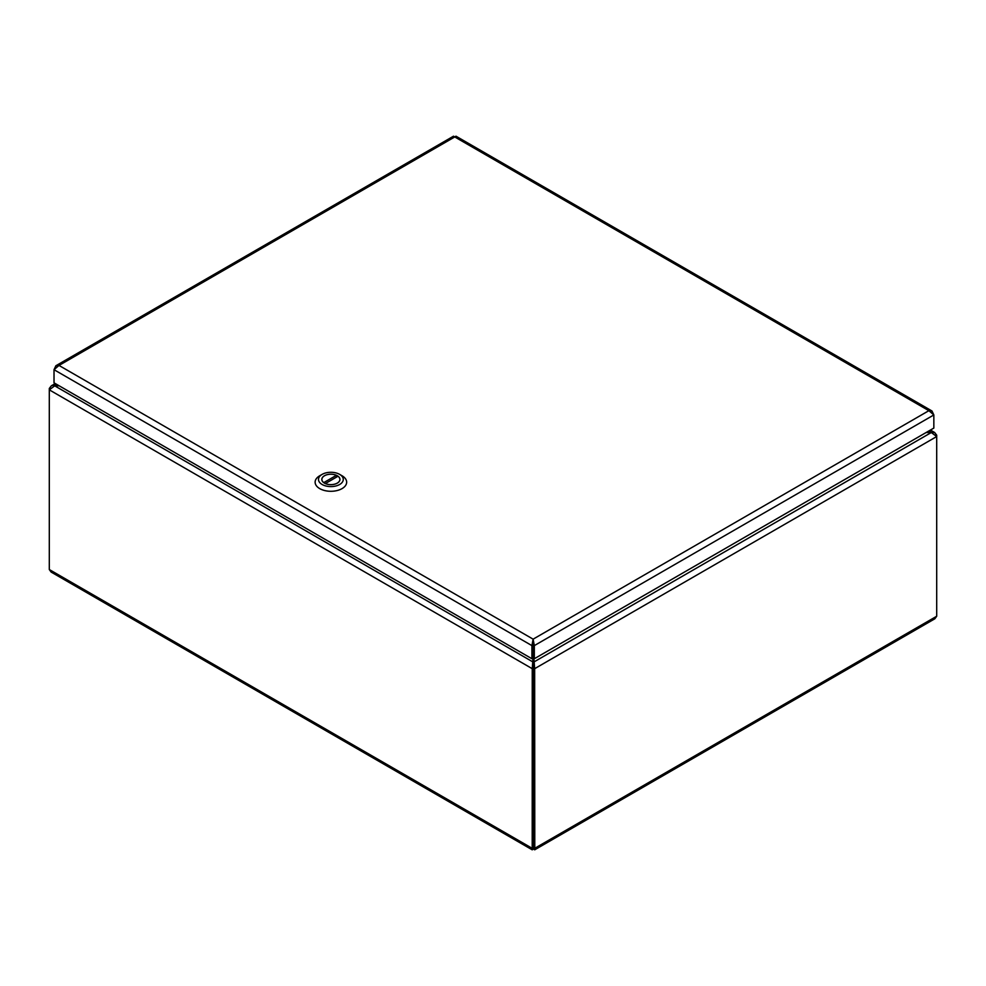 <?xml version="1.0" encoding="UTF-8"?>
<svg xmlns="http://www.w3.org/2000/svg" width="986" height="986" viewBox="0 0 986 986"><rect width="100%" height="100%" fill="white"/><g stroke="black" fill="none" stroke-linecap="round" stroke-linejoin="round"><path stroke-width="1.48" d="M533.019 658.093L532.243 668.681L532.206 849.809L533.451 849.057L534.782 849.722L534.659 668.681L533.87 658.463M532.206 849.809L51.149 572.077L49.3 569.538L49.3 389.852L54.698 385.834L59.234 385.834M926.113 432.534L931.302 432.534L936.7 436.551L936.7 435.159L934.642 432.497L926.951 432.053M58.384 385.341L54.698 385.834L533.019 662L533.451 847.677L533.463 667.99L534.659 668.681L936.7 436.551L936.7 616.238L934.851 618.777L534.695 849.809M56.535 384.281L51.358 385.797L49.3 388.459L49.3 389.852L532.243 668.681L533.426 667.99M533.463 667.99L533.87 662L931.302 432.534L929.132 430.796M533.019 644.708L533.019 640.801M936.7 435.159L936.022 435.553M49.978 388.854L49.3 388.459M533.463 847.664L534.659 848.354L936.7 616.238M533.451 849.057L533.451 847.677L532.243 848.354L49.3 569.538M55.869 365.757L453.511 136.191L454.756 136.943L59 365.436L533.118 639.162L533.106 644.918L534.326 645.608L933.841 414.946L931.992 411.002L928.874 410.681L933.841 414.946L933.841 428.072L534.326 658.734L534.326 645.608L533.118 639.162L531.91 645.608L531.91 658.734L54.02 382.827L54.02 369.701L59 365.436L55.869 365.769L54.02 369.701L531.91 645.608L533.106 644.918L533.106 658.044L531.91 658.734M533.118 639.162L928.874 410.681L454.756 136.943L455.988 136.191M533.118 640.543L533.13 658.044L534.326 658.734M339.64 474.377L342.031 475.757A15.764 9.096 180 0 1 346.653 482.191A15.764 9.096 180 0 1 330.889 491.287A15.764 9.096 180 0 1 315.126 482.191A15.764 9.096 180 0 1 319.735 475.757L322.126 474.377A12.387 7.148 180 0 1 339.64 474.377A12.387 7.148 180 0 1 339.64 484.496A12.387 7.148 180 0 1 322.126 484.496A12.387 7.148 180 0 1 322.126 474.377L319.735 475.757M324.48 475.733A9.059 5.238 -0 0 0 321.818 479.43A9.059 5.238 -0 0 0 330.889 484.668A9.059 5.238 -0 0 0 339.948 479.43A9.059 5.238 -0 0 0 334.353 474.599A9.059 5.238 -0 0 0 324.48 475.733M323.765 482.622L336.411 475.326A9.01 5.201 -0 0 0 326.921 474.759A9.01 5.201 -0 0 0 321.88 479.43A9.01 5.201 -0 0 0 323.765 482.622L323.765 482.622M325.368 483.547L338.001 476.25A9.01 5.201 180 0 1 339.899 479.43A9.01 5.201 180 0 1 334.846 484.101A9.01 5.201 180 0 1 325.368 483.547L325.368 483.547M336.411 477.162L336.411 475.326M930.414 430.056L934.642 432.497M51.358 385.797L55.265 383.542M931.992 411.002L456 136.191"/></g></svg>
